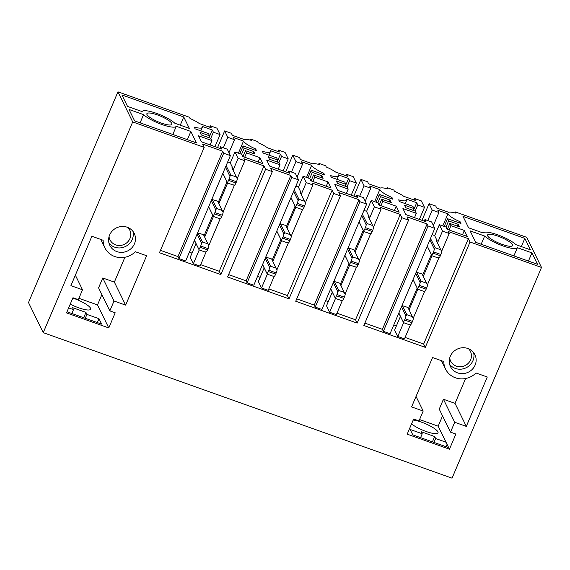 <?xml version="1.0" encoding="UTF-8"?>
<svg xmlns="http://www.w3.org/2000/svg" width="570" height="570" viewBox="0 0 570 570"><rect width="100%" height="100%" fill="white"/><g stroke="black" fill="none" stroke-linecap="round" stroke-linejoin="round"><path stroke-width="0.85" d="M28.5 302.556L43.242 332.652L132.689 121.923L117.947 91.827L28.5 302.556M364.871 323.112L382.385 329.346L427.108 223.982L406.959 216.814L408.583 220.134L363.86 325.498L425.291 347.365L470.015 242.001L541.5 267.444L452.053 478.173L43.242 332.652M228.599 274.605L246.119 280.839L247.095 282.834L253.8 285.221L298.523 179.856L295.381 173.437L288.669 171.05L289.76 173.266L269.603 166.091L266.653 160.063L280.062 164.837L278.979 162.621L269.453 159.23L268.206 156.686L277.733 160.077L276.649 157.862L263.233 153.088L262.378 151.342A14.692 3.334 23 0 0 270.451 151.606A14.692 3.334 23 0 0 270.344 150.644L280.433 154.235L281.516 156.444L288.221 158.831L285.078 152.418L278.374 150.031L279.35 152.019L267.458 147.787A14.692 3.334 23 0 0 258.182 142.778L257.569 141.531L250.864 139.137L251.477 140.391A14.692 3.334 23 0 0 244.231 139.522L232.339 135.29L231.363 133.294L224.658 130.908L227.801 137.327L234.505 139.714L233.422 137.498L243.518 141.089A14.692 3.334 23 0 0 255.673 148.955L256.529 150.701L243.119 145.927L244.202 148.143L253.721 151.535L254.968 154.078L245.449 150.687L246.532 152.903L259.941 157.676L262.898 163.704L242.749 156.529L241.659 154.32L234.954 151.934L238.096 158.346L244.808 160.733L243.832 158.745L263.981 165.92L265.606 169.233L272.317 171.62L270.686 168.307L290.842 175.475L291.819 177.47L298.523 179.856M272.317 171.62L227.587 276.984L289.019 298.851L287.394 295.538L268.819 288.926M274.184 276.286L268.214 290.351L261.509 287.964L258.367 281.552L264.181 267.85M257.54 276.414L260.148 277.341M285.72 171.827L292.795 155.161L299.499 157.548L300.476 159.543L312.367 163.775A14.692 3.334 23 0 1 319.613 164.645L319.001 163.398L318.587 164.367M291.491 172.054L295.937 161.581L292.795 155.161M297.113 176.985L302.642 163.968L295.937 161.581M306.532 177.405L311.647 165.343L301.559 161.752L302.642 163.968M311.647 165.343A14.692 3.334 23 0 0 323.81 173.209L323.276 174.463M307.964 177.918L311.248 170.181L324.665 174.954L323.81 173.209M309.724 178.545L312.339 172.397L311.248 170.181M321.081 177.612L321.858 175.788L312.339 172.397M311.07 180.854L313.586 174.94L323.105 178.332L321.858 175.788M312.83 181.481L314.668 177.156L313.586 174.94M326.24 186.255L328.078 181.93L314.668 177.156M298.416 187.202L303.09 176.187L309.795 178.574L310.878 180.783L331.035 187.958L328.078 181.93M301.209 194.434L306.233 182.599L303.09 176.187M261.509 287.964L267.366 274.177M272.809 261.338L281.566 240.725M287.009 227.886L295.766 207.273M305.32 202.934L312.937 184.986L306.233 182.599M276.927 269.838L288.384 242.834M291.12 236.386L302.584 209.375M287.394 295.538L332.118 190.173L311.968 182.998L312.937 184.986M289.019 298.851L333.742 193.487L332.118 190.173M246.119 280.839L290.842 175.475M247.095 282.834L291.819 177.47M288 172.639L288.669 171.05M278.224 169.162L280.062 164.837M276.956 161.901L277.733 160.077M277.148 161.973L280.433 154.235M278.908 162.6L281.516 156.444M283.105 170.893L288.221 158.831M277.768 151.456L278.374 150.031M408.583 220.134L401.878 217.747L400.254 214.427L355.53 319.791L357.155 323.105L295.723 301.245L340.447 195.881L333.742 193.487M340.447 195.881L338.822 192.56L358.972 199.728L359.948 201.723L366.66 204.11L363.51 197.69L356.806 195.303L357.889 197.519L337.739 190.344L334.782 184.317L348.199 189.09L347.116 186.874L337.59 183.483L336.343 180.939L345.869 184.331L344.786 182.115L331.37 177.341L330.514 175.596A14.692 3.334 23 0 0 338.587 175.859A14.692 3.334 23 0 0 338.473 174.897L348.569 178.488L349.652 180.697L356.357 183.084L353.215 176.672L346.51 174.285L347.486 176.273L335.595 172.04A14.692 3.334 23 0 0 326.318 167.031L325.705 165.785L319.001 163.398M382.385 329.346L383.361 331.341L390.065 333.728L434.789 228.363L431.647 221.944L424.942 219.557L426.025 221.773L405.876 214.598L402.919 208.57L416.335 213.344L415.245 211.128L405.726 207.737L404.479 205.193L413.998 208.584L412.915 206.368L399.506 201.595L398.651 199.849A14.692 3.334 23 0 0 406.724 200.113A14.692 3.334 23 0 0 406.609 199.151L416.706 202.742L417.789 204.951L424.493 207.338L421.351 200.925L414.647 198.538L415.616 200.526L403.731 196.294A14.692 3.334 23 0 0 394.454 191.285L393.841 190.038L387.137 187.651L387.743 188.898A14.692 3.334 23 0 0 380.496 188.029L368.612 183.796L367.636 181.802L360.924 179.415L364.073 185.834L370.778 188.221L369.695 186.005L379.784 189.596A14.692 3.334 23 0 0 391.946 197.462L392.801 199.208L379.385 194.434L380.468 196.65L389.994 200.042L391.241 202.585L381.715 199.194L382.798 201.41L396.214 206.183L399.171 212.211L379.014 205.036L377.931 202.827L371.227 200.441L374.369 206.853L381.074 209.24L380.097 207.252L400.254 214.427M425.291 347.365L423.66 344.045L405.092 337.433M410.457 324.793L404.486 338.858L397.782 336.471L394.632 330.059L400.446 316.357M393.806 324.921L396.421 325.848M421.985 220.334L429.06 203.668L435.765 206.055L436.741 208.05L448.633 212.282A14.692 3.334 23 0 1 455.879 213.152L455.266 211.905L454.86 212.874M427.757 220.561L432.203 210.088L429.06 203.668M433.385 225.492L438.914 212.475L432.203 210.088M442.797 225.919L447.92 213.85L437.824 210.259L438.914 212.475M447.92 213.85A14.692 3.334 23 0 0 460.076 221.716L459.548 222.97M444.237 226.425L447.521 218.688L460.93 223.461L460.076 221.716M445.997 227.052L448.604 220.904L447.521 218.688M457.354 226.119L458.13 224.295L448.604 220.904M447.343 229.361L449.851 223.447L459.377 226.839L458.13 224.295M449.103 229.988L450.934 225.663L449.851 223.447M462.512 234.762L464.351 230.437L450.934 225.663M434.682 235.709L439.363 224.694L446.068 227.081L447.151 229.29L467.3 236.465L464.351 230.437M437.482 242.941L442.505 231.107L439.363 224.694M397.782 336.471L403.631 322.684M409.082 309.845L417.831 289.232M423.282 276.393L432.032 255.78M441.593 251.441L449.21 233.493L442.505 231.107M413.193 318.345L424.657 291.341M427.393 284.893L438.857 257.889M423.66 344.045L468.383 238.68L448.234 231.506L449.21 233.493M470.015 242.001L468.383 238.68M427.108 223.982L428.084 225.977L434.789 228.363M383.361 331.341L428.084 225.977M424.265 221.146L424.942 219.557M414.497 217.669L416.335 213.344M413.229 210.408L413.998 208.584M413.421 210.48L416.706 202.742M415.174 211.107L417.789 204.951M419.37 219.407L424.493 207.338M414.034 199.963L414.647 198.538M541.5 267.444L526.758 237.348L455.266 211.905M468.597 227.808L462.997 216.372L524.827 238.381L530.428 249.817L515.879 244.637A18.66 4.239 23 0 0 497.524 234.755A18.66 4.239 23 0 0 483.153 232.988L468.597 227.808M495.872 241.744A13.587 3.085 23 0 0 512.572 245.577A13.587 3.085 23 0 0 504.251 238.794A13.587 3.085 23 0 0 487.55 234.961A13.587 3.085 23 0 0 495.872 241.744M481.166 244.252L484.65 236.044A18.66 4.239 23 0 0 502.997 245.927A18.66 4.239 23 0 0 517.375 247.694L513.891 255.902M484.65 236.044L470.093 230.864L475.701 242.307L537.531 264.316L531.924 252.873L517.375 247.694M345.905 175.71L346.51 174.285M351.241 195.147L356.357 183.084M347.045 186.853L349.652 180.697M345.285 186.226L348.569 178.488M345.092 186.155L345.869 184.331M346.361 193.415L348.199 189.09M356.136 196.892L356.806 195.303M296.735 298.858L314.248 305.093L315.224 307.088L321.929 309.474L366.66 204.11M315.224 307.088L359.948 201.723M314.248 305.093L358.972 199.728M357.155 323.105L401.878 217.747M355.53 319.791L336.956 313.179M335.495 298.431L329.645 312.218L336.35 314.604L342.321 300.54M345.057 294.091L356.521 267.088M359.257 260.64L370.721 233.629M373.457 227.188L381.074 209.24M340.945 285.591L349.695 264.979M355.146 252.139L363.895 231.527M369.346 218.688L374.369 206.853M329.645 312.218L326.503 305.805L332.317 292.104M366.546 211.456L371.227 200.441M394.376 210.508L396.214 206.183M380.967 205.734L382.798 201.41M379.207 205.107L381.715 199.194M389.217 201.865L389.994 200.042M377.86 202.799L380.468 196.65M376.1 202.172L379.385 194.434M391.412 198.716L391.946 197.462M374.668 201.659L379.784 189.596M365.249 201.239L370.778 188.221M359.627 196.308L364.073 185.834M353.856 196.08L360.924 179.415M386.724 188.62L387.137 187.651M325.669 300.668L328.284 301.594M265.606 169.233L220.882 274.597L159.458 252.731L204.181 147.366L202.557 144.053L222.706 151.221L223.682 153.216L230.387 155.603L227.245 149.183L220.54 146.796L221.623 149.012L201.466 141.837L198.517 135.81L211.926 140.583L210.843 138.368L201.324 134.976L200.077 132.432L209.596 135.824L208.513 133.608L195.104 128.834L194.249 127.089A14.692 3.334 23 0 0 202.314 127.352A14.692 3.334 23 0 0 202.208 126.39L212.296 129.981L213.38 132.19L220.091 134.577L216.942 128.165L210.237 125.778L211.214 127.766L199.322 123.533A14.692 3.334 23 0 0 190.045 118.524L189.44 117.278L117.947 91.827M204.181 147.366L132.689 121.923M142.073 111.578L127.523 106.398L121.916 94.955L183.747 116.964L189.354 128.407L174.805 123.227A18.66 4.239 23 0 0 156.451 113.345A18.66 4.239 23 0 0 142.073 111.578M167.096 124.709A13.587 3.085 23 0 0 171.898 124.31A13.587 3.085 23 0 0 165.45 118.496A13.587 3.085 23 0 0 151.677 113.295A13.587 3.085 23 0 0 146.882 113.694A13.587 3.085 23 0 0 153.323 119.508A13.587 3.085 23 0 0 167.096 124.709M143.569 114.634L129.02 109.454L134.627 120.89L196.458 142.899L190.85 131.463L176.301 126.284A18.66 4.239 23 0 1 161.923 124.516A18.66 4.239 23 0 1 143.569 114.634L140.092 122.835M109.839 310.878L115.204 312.788L108.777 327.935L66.526 312.894L72.96 297.747L78.325 299.656L82.515 289.781L70.915 285.648L91.877 236.258L103.141 240.269A19.102 17.991 153.9 0 0 104.88 247.815A19.102 17.991 153.9 0 0 135.332 251.726L146.604 255.738L125.635 305.128L114.036 300.996L102.764 277.982L98.567 287.864L109.839 310.878L114.036 300.996M449.452 449.203L407.201 434.162L413.628 419.014L418.993 420.924L423.189 411.048L411.59 406.916L432.552 357.525L443.816 361.537A19.102 17.991 153.9 0 0 445.555 369.082A19.102 17.991 153.9 0 0 476.007 372.994L487.272 377.005L466.31 426.396L454.71 422.27L450.514 432.146L455.879 434.055L449.452 449.203L448.69 447.649L412.815 434.882L410.158 429.459L422.228 433.756L421.251 431.761L434.668 436.542L435.644 438.53L446.039 442.227L438.173 426.189L419.577 419.563M473.193 352.11A13.587 12.804 153.9 0 0 455.637 349.994A13.587 12.804 153.9 0 0 450.507 366.66A13.587 12.804 153.9 0 0 452.224 369.253A13.587 12.804 153.9 0 0 469.78 371.369A13.587 12.804 153.9 0 0 474.91 354.704A13.587 12.804 153.9 0 0 473.193 352.11M120.626 226.604A13.587 12.804 153.9 0 0 109.832 245.392A13.587 12.804 153.9 0 0 123.448 252.225A13.587 12.804 153.9 0 0 134.242 233.436A13.587 12.804 153.9 0 0 120.626 226.604M209.632 127.203L210.237 125.778M214.968 146.64L220.091 134.577M210.772 138.346L213.38 132.19M209.012 137.719L212.296 129.981M208.82 137.648L209.596 135.824M210.095 144.908L211.926 140.583M219.863 148.385L220.54 146.796M160.469 250.351L177.983 256.586L178.959 258.581L185.663 260.967L230.387 155.603M178.959 258.581L223.682 153.216M177.983 256.586L222.706 151.221M220.882 274.597L219.258 271.284L263.981 165.92M219.258 271.284L200.69 264.672M199.229 249.924L193.373 263.711L200.084 266.097L206.055 252.033M208.791 245.585L220.255 218.581M222.991 212.133L234.455 185.122M237.191 178.681L244.808 160.733M204.68 237.084L213.429 216.472M218.88 203.633L227.63 183.02M233.08 170.181L238.096 158.346M193.373 263.711L190.23 257.298L196.044 243.597M230.28 162.949L234.954 151.934M258.11 162.001L259.941 157.676M244.694 157.227L246.532 152.903M242.941 156.6L245.449 150.687M252.952 153.359L253.721 151.535M241.587 154.292L244.202 148.143M239.835 153.665L243.119 145.927M255.146 150.209L255.673 148.955M238.395 153.152L243.518 141.089M228.983 152.732L234.505 139.714M223.355 147.801L227.801 137.327M217.583 147.573L224.658 130.908M250.451 140.113L250.864 139.137M189.404 252.161L192.019 253.087M420.582 437.646L422.228 433.756M446.061 446.716L447.072 444.344M433.991 442.42L435.644 438.53M432.409 441.857L434.668 436.542M411.569 423.88A15.426 3.506 23 0 0 426.944 431.775A15.426 3.506 23 0 0 438.017 432.858A15.426 3.506 23 0 0 437.903 431.846A15.426 3.506 23 0 0 427.828 424.793A15.426 3.506 23 0 0 413.186 420.061M448.69 447.649L446.039 442.227M442.548 415.886L438.173 426.189M465.583 378.53L455.038 403.382L443.432 399.249L439.242 409.132L450.514 432.146M466.31 426.396L455.038 403.382M454.71 422.27L443.432 399.249M423.189 411.048L416.036 396.442M468.519 348.747A11.015 10.381 -26.1 0 1 469.046 349.303A11.015 10.381 -26.1 0 1 470.435 351.412A11.015 10.381 -26.1 0 1 466.274 364.921A11.015 10.381 -26.1 0 1 452.039 363.211A11.015 10.381 -26.1 0 1 450.642 361.102A11.015 10.381 -26.1 0 1 449.716 357.96M473.599 352.602A13.587 12.804 -26.1 0 1 466.474 367.6A13.587 12.804 -26.1 0 1 450.051 364.828A13.587 12.804 -26.1 0 1 449.652 364.337M521.343 246.582L524.827 238.381M528.44 261.081L531.924 252.873M85.272 318.288L86.918 314.398L98.995 318.694L97.342 322.584M67.004 311.783L101.645 324.116L98.995 318.694M83.69 317.725L85.942 312.403L86.918 314.398M71.856 313.514L73.509 309.624L68.649 307.893M85.942 312.403L72.532 307.629L73.509 309.624M72.825 298.067A15.426 3.506 -157 0 1 90.523 308.185A15.426 3.506 -157 0 1 90.637 309.204A15.426 3.506 -157 0 1 70.252 304.116M78.902 298.295L97.506 304.914L101.873 294.619M125.635 305.128L114.363 282.114L102.764 277.982M114.363 282.114L124.908 257.262M82.515 289.781L75.361 275.175M108.777 327.935L97.506 304.914M109.041 236.692A11.015 10.381 153.9 0 0 109.974 239.835A11.015 10.381 153.9 0 0 121.011 245.371A11.015 10.381 153.9 0 0 129.761 230.138A11.015 10.381 153.9 0 0 127.851 227.48M132.924 231.335A13.587 12.804 -26.1 0 1 121.275 247.793A13.587 12.804 -26.1 0 1 108.977 243.069M180.27 125.172L183.747 116.964M172.817 134.484L176.301 126.284M187.366 139.664L190.85 131.463M436.862 241.673L437.204 240.861L434.604 235.538L432.117 234.655M437.204 240.861L436.307 240.54L441.729 251.74A3.669 0.905 109.6 0 1 440.881 254.505L440.346 255.752A3.669 0.905 109.6 0 1 439.114 257.854L437.575 257.64M431.376 254.605L422.662 275.125M416.207 272.154L422.106 273.992L427.529 285.192A3.669 0.905 109.6 0 1 426.681 287.957L426.146 289.204A3.669 0.905 109.6 0 1 424.914 291.306L423.375 291.099M417.176 288.057L408.462 308.577M402.007 305.606L407.906 307.444L413.328 318.651A3.669 0.905 109.6 0 1 412.481 321.409L411.946 322.663A3.669 0.905 109.6 0 1 410.714 324.757L409.174 324.551M398.772 313.215L403.339 322.128A3.669 0.905 109.6 0 0 404.572 320.034L411.946 322.663M429.866 239.963L434.354 249.119L435.259 247.8L430.5 238.474M434.354 249.119A3.669 0.905 109.6 0 1 433.499 251.876L432.972 253.13A3.669 0.905 109.6 0 1 431.739 255.225L427.265 246.097M431.868 255.609L427.243 246.147M416.528 272.011L421.059 281.252L420.154 282.57A3.669 0.905 109.6 0 1 419.299 285.328L418.772 286.582A3.669 0.905 109.6 0 1 417.539 288.677L413.065 279.549M417.668 289.061L413.043 279.599M402.334 305.463L406.859 314.704L405.954 316.022A3.669 0.905 109.6 0 1 405.099 318.78L404.572 320.034M403.467 322.513L398.865 313.001M401.465 306.867L405.954 316.022M415.665 273.415L420.154 282.57M368.726 217.419L369.075 216.607L366.467 211.285L363.988 210.401M369.075 216.607L368.17 216.287L373.592 227.487A3.669 0.905 109.6 0 1 372.744 230.252L372.21 231.498A3.669 0.905 109.6 0 1 370.977 233.6L369.438 233.387M363.24 230.351L354.526 250.871M348.07 247.9L353.97 249.738L359.392 260.939A3.669 0.905 109.6 0 1 358.544 263.703L358.01 264.95A3.669 0.905 109.6 0 1 356.777 267.052L355.238 266.838M349.04 263.803L340.326 284.323M333.87 281.352L339.77 283.19L345.192 294.398A3.669 0.905 109.6 0 1 344.344 297.155L343.81 298.409A3.669 0.905 109.6 0 1 342.577 300.504L341.038 300.297M330.643 288.962L335.203 297.875A3.669 0.905 109.6 0 0 336.435 295.78L343.81 298.409M361.736 215.709L366.218 224.865L367.123 223.547L362.363 214.22M366.218 224.865A3.669 0.905 109.6 0 1 365.37 227.622L364.836 228.876A3.669 0.905 109.6 0 1 363.603 230.971L359.129 221.844M363.731 231.356L359.107 221.894M348.398 247.758L352.923 256.999L352.018 258.317A3.669 0.905 109.6 0 1 351.17 261.074L350.636 262.328A3.669 0.905 109.6 0 1 349.403 264.423L344.928 255.296M349.531 264.808L344.907 255.346M334.198 281.209L338.722 290.451L337.818 291.769A3.669 0.905 109.6 0 1 336.97 294.526L336.435 295.78M335.331 298.26L330.728 288.748M333.336 282.613L337.818 291.769M347.536 249.161L352.018 258.317M300.589 193.166L300.939 192.354L298.331 187.031L295.851 186.148M300.939 192.354L300.034 192.033L305.463 203.234A3.669 0.905 109.6 0 1 304.608 205.998L304.081 207.245A3.669 0.905 109.6 0 1 302.841 209.34L301.302 209.133M295.103 206.098L286.389 226.618M279.934 223.647L285.834 225.485L291.263 236.685A3.669 0.905 109.6 0 1 290.408 239.45L289.881 240.697A3.669 0.905 109.6 0 1 288.641 242.799L287.102 242.585M280.903 239.55L272.189 260.07M265.734 257.099L271.634 258.937L277.063 270.144A3.669 0.905 109.6 0 1 276.208 272.902L275.68 274.149A3.669 0.905 109.6 0 1 274.441 276.251L272.902 276.044M262.506 264.708L267.066 273.621A3.669 0.905 109.6 0 0 268.299 271.527L275.68 274.149M293.6 191.456L298.082 200.612L298.986 199.293L294.234 189.967M298.082 200.612A3.669 0.905 109.6 0 1 297.234 203.369L296.699 204.623A3.669 0.905 109.6 0 1 295.467 206.718L290.992 197.59M295.595 207.102L290.971 197.64M280.262 223.497L284.786 232.745L283.881 234.063A3.669 0.905 109.6 0 1 283.034 236.821L282.499 238.075A3.669 0.905 109.6 0 1 281.267 240.169L276.792 231.042M281.395 240.554L276.771 231.092M266.062 256.956L270.586 266.197L269.681 267.515A3.669 0.905 109.6 0 1 268.833 270.273L268.299 271.527M267.195 274.006L262.592 264.494M265.2 258.36L269.681 267.515M279.4 224.908L283.881 234.063M232.46 168.912L232.802 168.1L230.195 162.778L227.715 161.894M232.802 168.1L231.905 167.779L237.327 178.98A3.669 0.905 109.6 0 1 236.472 181.737L235.944 182.991A3.669 0.905 109.6 0 1 234.712 185.086L233.173 184.88M226.967 181.844L218.26 202.364M211.798 199.393L217.704 201.231L223.127 212.432A3.669 0.905 109.6 0 1 222.272 215.196L221.744 216.443A3.669 0.905 109.6 0 1 220.512 218.545L218.973 218.331M212.767 215.296L204.06 235.816M197.598 232.845L203.504 234.683L208.926 245.891A3.669 0.905 109.6 0 1 208.079 248.648L207.544 249.895A3.669 0.905 109.6 0 1 206.311 251.997L204.772 251.79M194.37 240.455L198.93 249.368A3.669 0.905 109.6 0 0 200.17 247.273L207.544 249.895M225.464 167.202L229.945 176.358L230.857 175.04L226.098 165.713M229.945 176.358A3.669 0.905 109.6 0 1 229.097 179.115L228.57 180.369A3.669 0.905 109.6 0 1 227.33 182.464L222.863 173.337M227.459 182.849L222.841 173.387M212.126 199.243L216.657 208.492L215.745 209.81A3.669 0.905 109.6 0 1 214.897 212.567L214.37 213.821A3.669 0.905 109.6 0 1 213.13 215.916L208.663 206.789M213.258 216.301L208.641 206.839M197.925 232.703L202.457 241.944L201.545 243.262A3.669 0.905 109.6 0 1 200.697 246.019L200.17 247.273M199.058 249.753L194.463 240.241M197.063 234.106L201.545 243.262M211.263 200.654L215.745 209.81M435.259 247.8L440.831 249.781M433.499 251.876L440.881 254.505M432.972 253.13L440.346 255.752M419.299 285.328L426.681 287.957M421.059 281.252L426.631 283.233M418.772 286.582L426.146 289.204M405.099 318.78L412.481 321.409M406.859 314.704L412.431 316.685M367.123 223.547L372.702 225.528M365.37 227.622L372.744 230.252M364.836 228.876L372.21 231.498M351.17 261.074L358.544 263.703M352.923 256.999L358.502 258.98M350.636 262.328L358.01 264.95M336.97 294.526L344.344 297.155M338.722 290.451L344.301 292.431M298.986 199.293L304.565 201.274M297.234 203.369L304.608 205.998M296.699 204.623L304.081 207.245M283.034 236.821L290.408 239.45M284.786 232.745L290.365 234.726M282.499 238.075L289.881 240.697M268.833 270.273L276.208 272.902M270.586 266.197L276.165 268.178M230.857 175.04L236.429 177.021M229.097 179.115L236.472 181.737M228.57 180.369L235.944 182.991M214.897 212.567L222.272 215.196M216.657 208.492L222.229 210.472M214.37 213.821L221.744 216.443M200.697 246.019L208.079 248.648M202.457 241.944L208.029 243.924M268.954 155.126L270.451 151.606M405.227 203.633L406.724 200.113M337.091 179.379L338.587 175.859M200.825 130.872L202.314 127.352M445.555 369.082L441.444 360.696M100.776 239.429L104.88 247.815M431.939 255.745L437.831 257.847M417.739 289.197L423.631 291.298M403.539 322.649L409.431 324.75M363.803 231.491L369.702 233.593M349.602 264.943L355.502 267.045M335.402 298.395L341.302 300.497M295.666 207.238L301.566 209.34M281.466 240.69L287.365 242.792M267.266 274.142L273.165 276.243M227.53 182.984L233.429 185.079M213.33 216.436L219.229 218.538M199.13 249.888L205.029 251.99"/></g></svg>
